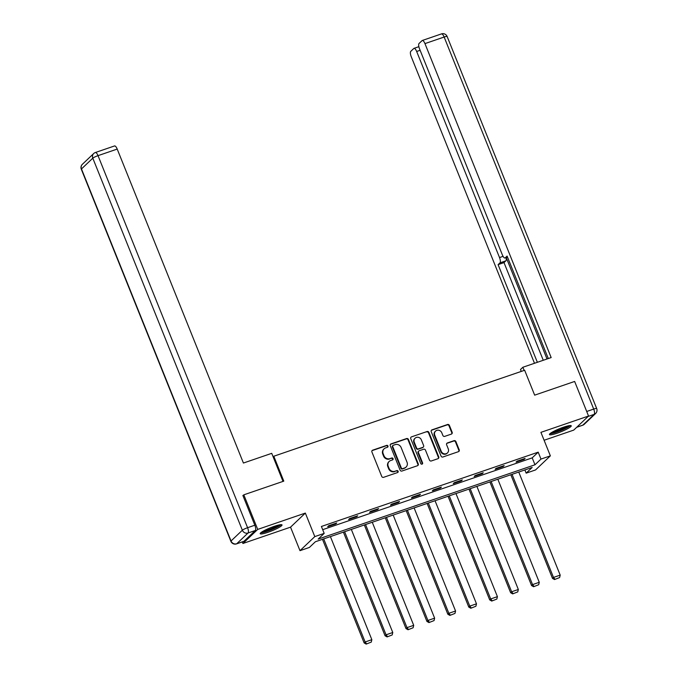 <?xml version="1.0" encoding="UTF-8"?>
<svg xmlns="http://www.w3.org/2000/svg" width="678" height="678" viewBox="0 0 678 678"><rect width="100%" height="100%" fill="white"/><g stroke="black" fill="none" stroke-linecap="round" stroke-linejoin="round"><path stroke-width="1.02" d="M387.969 446.014A1.034 0.966 46.5 0 0 386.672 445.378L372.68 450.175A1.475 1.373 46.5 0 0 371.908 451.98L381.731 476.422A1.475 1.373 46.5 0 0 383.595 477.32L397.588 472.532A1.034 0.966 46.5 0 0 398.122 471.261A1.034 0.966 46.5 0 0 396.816 470.625L395.011 471.252A4.729 4.399 46.5 0 1 389.045 468.345L388.231 466.311A4.729 4.399 46.5 0 1 390.697 460.523L392.511 459.904A1.034 0.966 46.5 0 0 393.045 458.642A1.034 0.966 46.5 0 0 391.748 458.006L389.935 458.625A4.729 4.399 46.5 0 1 383.977 455.726L383.155 453.684A4.729 4.399 46.5 0 1 385.621 447.895L387.435 447.277A1.034 0.966 46.5 0 0 387.969 446.014M387.536 447.234A1.034 0.966 46.5 0 0 386.265 445.76L372.281 450.556A1.475 1.373 46.5 0 0 372.027 450.667M397.681 472.49A1.034 0.966 46.5 0 0 396.418 471.007L395.011 471.252M392.613 459.862A1.034 0.966 46.5 0 0 391.342 458.387L389.935 458.625M563.469 427.225A11.746 1.687 158.1 0 0 549.443 434.573A11.746 1.687 158.1 0 0 557.223 433.157A11.746 1.687 158.1 0 0 571.249 425.809A11.746 1.687 158.1 0 0 563.469 427.225M274.234 526.348A11.746 1.687 158.1 0 0 260.208 533.705A11.746 1.687 158.1 0 0 267.988 532.281A11.746 1.687 158.1 0 0 282.014 524.933A11.746 1.687 158.1 0 0 274.234 526.348M451.387 434.09A1.475 1.373 46.5 0 0 452.158 432.276L449.404 425.42A1.475 1.373 46.5 0 0 447.539 424.513L431.996 429.844A1.475 1.373 46.5 0 0 431.225 431.649L441.056 456.091A1.475 1.373 46.5 0 0 442.912 456.997L458.455 451.667A1.475 1.373 46.5 0 0 459.226 449.861L455.896 441.581A1.475 1.373 46.5 0 0 454.031 440.675L447.378 442.954A1.475 1.373 46.5 0 0 446.616 444.76L448.26 448.87A3.958 3.678 46.5 0 1 447.463 452.938A3.958 3.678 46.5 0 1 441.217 451.277L434.751 435.191A3.958 3.678 46.5 0 1 435.547 431.123A3.958 3.678 46.5 0 1 441.793 432.776L442.87 435.462A1.475 1.373 46.5 0 0 444.734 436.369L451.387 434.09M540.976 459.082L550.366 455.862L535.561 469.939L526.17 473.151L532.171 467.447L315.38 541.747L309.38 547.451L299.99 550.672L314.795 536.603L324.186 533.383L318.185 539.086L534.976 464.786L540.976 459.082L538.196 452.167L321.406 526.467L324.186 533.383M242.944 495.66L243.817 494.83L283.794 481.134L273.793 456.235L524.653 370.256L534.662 395.155L574.639 381.451L588.538 416.029L540.917 432.352L550.366 455.862M243.817 494.83L257.716 529.408L242.91 543.485L290.54 527.162L299.99 550.672M290.54 527.162L305.346 513.085L257.716 529.408M305.346 513.085L314.795 536.603M408.444 439.454A1.475 1.373 46.5 0 0 406.588 438.556L391.045 443.878A1.475 1.373 46.5 0 0 390.274 445.683L400.096 470.125A1.475 1.373 46.5 0 0 401.961 471.032L417.504 465.701A1.475 1.373 46.5 0 0 418.275 463.896L408.444 439.454L408.046 439.836A1.475 1.373 46.5 0 0 406.181 438.929L390.647 444.26A1.475 1.373 46.5 0 0 390.392 444.378M411.521 436.861L427.064 431.53A1.475 1.373 46.5 0 1 428.928 432.437L438.751 456.879A1.475 1.373 46.5 0 1 437.98 458.684L431.327 460.964A1.475 1.373 46.5 0 1 429.462 460.057L425.479 450.15A1.475 1.373 46.5 0 0 423.614 449.243L419.207 450.751A1.475 1.373 46.5 0 0 418.436 452.565L422.58 462.879A1.034 0.966 46.5 0 1 422.377 463.947A1.034 0.966 46.5 0 1 420.741 463.515L410.749 438.666A1.475 1.373 46.5 0 1 411.521 436.861L427.064 431.53M544.095 440.259L573.732 430.106L588.538 416.029M242.283 541.908L242.91 543.485M273.793 456.235L273.141 456.853M322.694 529.671L532.196 457.87L538.196 452.167M327.703 526.679L335.746 523.925L336.754 522.967L328.703 525.73L327.703 526.679M348.628 519.509L356.679 516.746L357.679 515.797L349.628 518.56L348.628 519.509M369.552 512.331L377.604 509.576L378.604 508.627L370.552 511.382L369.552 512.331M390.486 505.161L398.537 502.406L399.537 501.449L391.486 504.212L390.486 505.161M411.41 497.991L419.462 495.228L420.462 494.279L412.41 497.042L411.41 497.991M432.344 490.821L440.386 488.058L441.386 487.109L433.344 489.863L432.344 490.821M453.268 483.643L461.32 480.888L462.32 479.939L454.268 482.694L453.268 483.643M474.193 476.473L482.244 473.71L483.245 472.761L475.193 475.524L474.193 476.473M495.126 469.303L503.169 466.54L504.169 465.591L496.127 468.345L495.126 469.303M516.051 462.125L524.102 459.37L525.103 458.421L517.051 461.176L516.051 462.125M524.882 469.947L526.17 473.151M532.196 457.87L534.976 464.786M335.746 523.925L335.534 523.391M356.679 516.746L356.459 516.212M377.604 509.576L377.392 509.042M398.537 502.406L398.317 501.873M419.462 495.228L419.25 494.694M440.386 488.058L440.175 487.524M461.32 480.888L461.099 480.355M482.244 473.71L482.033 473.176M503.169 466.54L502.957 466.006M524.102 459.37L523.882 458.837M384.112 448.811L383.706 449.192A4.729 4.399 46.5 0 0 382.756 454.065L383.155 453.684M389.536 459.006A4.729 4.399 46.5 0 1 383.57 456.108L382.756 454.065M389.18 461.438L388.782 461.82A4.729 4.399 46.5 0 0 387.833 466.693L388.231 466.311M394.613 471.625A4.729 4.399 46.5 0 1 388.647 468.727L387.833 466.693M417.75 465.583A1.475 1.373 46.5 0 0 417.868 464.277L408.046 439.836M393.257 445.285A1.034 0.966 46.5 0 0 392.723 446.548L401.342 467.998A1.034 0.966 46.5 0 0 402.647 468.634L404.554 467.981A4.729 4.399 46.5 0 0 407.02 462.193L401.13 447.531A4.729 4.399 46.5 0 0 395.172 444.624L393.257 445.285M392.926 445.48L392.528 445.861A1.034 0.966 46.5 0 0 392.316 446.929L392.723 446.548M406.071 467.066L405.673 467.439A4.729 4.399 46.5 0 1 404.156 468.354L402.249 469.015A1.034 0.966 46.5 0 1 400.944 468.379L392.316 446.929M438.225 458.565A1.475 1.373 46.5 0 0 438.344 457.26L428.521 432.818A1.475 1.373 46.5 0 0 426.665 431.911M418.733 451.04L418.334 451.421A1.475 1.373 46.5 0 0 418.038 452.946L422.182 463.26L422.58 462.879M422.148 464.108A1.034 0.966 46.5 0 0 422.182 463.26M421.343 439.861A3.958 3.678 46.5 0 0 415.097 438.208A3.958 3.678 46.5 0 0 414.3 442.276L416.58 447.946A1.475 1.373 46.5 0 0 418.445 448.853L422.852 447.344A1.475 1.373 46.5 0 0 423.623 445.531L421.343 439.861M415.097 438.208L414.699 438.581A3.958 3.678 46.5 0 0 413.902 442.658L414.3 442.276M423.326 447.056L422.928 447.438A1.475 1.373 46.5 0 1 422.453 447.726L418.046 449.234A1.475 1.373 46.5 0 1 416.182 448.328L413.902 442.658M435.547 431.123L435.149 431.496A3.958 3.678 46.5 0 0 434.352 435.573L434.751 435.191M447.463 452.938L447.065 453.319A3.958 3.678 46.5 0 1 440.819 451.658L434.352 435.573M458.701 451.548A1.475 1.373 46.5 0 0 458.82 450.243L455.497 441.954A1.475 1.373 46.5 0 0 453.633 441.056L446.98 443.327A1.475 1.373 46.5 0 0 446.734 443.446M451.641 433.971A1.475 1.373 46.5 0 0 451.76 432.657L448.997 425.801A1.475 1.373 46.5 0 0 447.141 424.894L431.598 430.225A1.475 1.373 46.5 0 0 431.344 430.344M322.482 539.315L364.137 642.93L365.137 641.981L323.694 538.9M330.406 536.603L371.841 639.685L371.264 642.108L366.162 644.1L371.264 642.108M366.569 643.719L365.137 641.981L371.841 639.685M366.162 644.1L364.137 642.93M280.014 524.772A10.17 1.466 -21.9 0 1 272.853 528.882A10.17 1.466 -21.9 0 1 261.539 532.196M263.191 531.171A9.416 1.356 158.1 0 0 272.412 528.145A9.416 1.356 158.1 0 0 278.107 525.179M260.716 532.84A11.67 1.678 158.1 0 0 273.175 528.984A11.67 1.678 158.1 0 0 281.048 524.662M569.249 425.648A10.17 1.466 -21.9 0 1 562.087 429.759A10.17 1.466 -21.9 0 1 550.773 433.072M552.426 432.047A9.416 1.356 158.1 0 0 561.647 429.013A9.416 1.356 158.1 0 0 567.342 426.055M549.951 433.708A11.67 1.678 158.1 0 0 562.409 429.86A11.67 1.678 158.1 0 0 570.274 425.538M283.006 481.405L271.725 453.336L243.419 463.04L117.209 149.075L98.022 155.652L247.589 527.704L254.835 525.221L242.877 495.482L243.283 495.347M243.978 541.273L255.301 530.51L248.055 532.993L236.732 543.756L243.978 541.273A4.517 1.526 71.1 0 1 243.775 541.4L236.529 543.883A4.517 1.526 -108.9 0 0 236.732 543.756A4.517 4.204 46.5 0 1 231.037 540.985L242.36 530.221L92.801 158.177L81.479 168.941L231.037 540.985A4.517 0.653 158.1 0 0 230.867 541.29A4.517 4.517 0 0 0 236.529 543.883M114.336 146.075A4.517 1.526 71.1 0 1 114.54 145.948A4.517 1.526 71.1 0 1 117.209 149.075M254.835 525.221A4.517 1.526 71.1 0 1 255.301 530.51M524.136 370.434L522.857 367.264L520.501 369.51L521.263 371.417M522.857 367.264L551.163 357.569L424.953 43.612A4.517 1.526 -108.9 0 0 422.292 40.477A4.517 1.526 -108.9 0 0 422.089 40.604L419.046 43.494A4.517 1.526 -108.9 0 0 419.512 48.782L502.356 254.86A4.517 1.526 -108.9 0 0 505.025 257.996A4.517 1.526 -108.9 0 0 505.22 257.869L507.508 257.089M548.299 358.552L507.102 256.081L505.22 257.869M420.123 50.299L416.673 51.486A4.517 1.526 -108.9 0 0 414.004 48.35A4.517 1.526 -108.9 0 0 413.8 48.477L410.766 51.367A4.517 1.526 -108.9 0 0 411.232 56.655L534.493 363.281M506.068 257.64A4.517 1.526 71.1 0 1 505.881 260.827L499.983 262.852L498.101 264.64L537.357 362.298M499.983 262.852A4.517 1.526 -108.9 0 0 499.517 257.564L503.076 256.343M416.673 51.486L499.517 257.564M506.237 257.581L547.01 358.993M505.881 260.827L504.008 262.615L543.264 360.272M504.008 262.615L498.101 264.64M343.407 532.145L385.062 635.761L386.062 634.811L344.627 531.73M351.331 529.425L392.774 632.506L392.189 634.939L387.096 636.93L392.189 634.939M387.494 636.549L386.062 634.811L392.774 632.506M387.096 636.93L385.062 635.761M364.34 524.967L405.995 628.591L406.995 627.633L365.552 524.552M372.264 522.255L413.699 625.336L413.114 627.769L408.02 629.752L413.114 627.769M408.419 629.379L406.995 627.633L413.699 625.336M408.02 629.752L405.995 628.591M385.265 517.797L426.92 621.412L427.92 620.463L386.477 517.382M393.189 515.085L434.623 618.167L434.047 620.59L428.945 622.582L434.047 620.59M429.352 622.201L427.92 620.463L434.623 618.167M428.945 622.582L426.92 621.412M406.19 510.627L447.844 614.243L448.844 613.293L407.41 510.212M414.114 507.907L455.557 610.997L454.972 613.42L449.878 615.412L454.972 613.42M450.277 615.031L448.844 613.293L455.557 610.997M449.878 615.412L447.844 614.243M427.123 503.449L468.778 607.073L469.778 606.124L428.335 503.034M435.047 500.737L476.481 603.818L475.897 606.251L470.803 608.242L475.897 606.251M471.202 607.861L469.778 606.124L476.481 603.818M470.803 608.242L468.778 607.073M448.048 496.279L489.702 599.894L490.703 598.945L449.268 495.864M455.972 493.567L497.415 596.648L496.83 599.072L491.736 601.064L496.83 599.072M492.135 600.683L490.703 598.945L497.415 596.648M491.736 601.064L489.702 599.894M468.981 489.109L510.627 592.725L511.627 591.775L470.193 488.694M476.897 486.397L518.339 589.479L517.755 591.902L512.661 593.894L517.755 591.902M513.06 593.513L511.627 591.775L518.339 589.479M512.661 593.894L510.627 592.725M489.906 481.939L531.56 585.555L532.561 584.606L491.118 481.516M497.83 479.219L539.264 582.3L538.679 584.733L533.586 586.724L538.679 584.733M533.984 586.343L532.561 584.606L539.264 582.3M533.586 586.724L531.56 585.555M510.831 474.761L552.485 578.376L553.485 577.427L512.051 474.346M518.755 472.049L560.197 575.13L559.613 577.563L554.519 579.546L559.613 577.563M554.918 579.165L553.485 577.427L560.197 575.13M554.519 579.546L552.485 578.376M95.157 152.643A4.517 4.204 46.5 0 0 92.801 158.177A4.517 0.653 158.1 0 1 98.022 155.652A4.517 1.526 -108.9 0 0 95.361 152.516L114.54 145.948M82.385 164.279A4.517 4.517 0 0 0 81.309 169.246A4.517 0.653 158.1 0 1 81.479 168.941A4.517 4.204 -133.5 0 1 82.385 164.279L93.708 153.516A4.517 4.517 0 0 1 95.361 152.516M247.589 527.704A4.517 0.653 158.1 0 0 242.36 530.221A4.517 4.204 -133.5 0 0 248.055 532.993A4.517 1.526 -108.9 0 0 247.589 527.704M576.766 427.216L582.843 425.131L594.165 414.368L588.097 416.453M586.707 411.478L593.699 409.08L444.141 37.036L424.953 43.612M441.268 34.027A4.517 1.526 71.1 0 1 441.471 33.9A4.517 1.526 71.1 0 1 444.141 37.036A4.517 0.653 158.1 0 1 447.133 36.493A4.517 4.517 0 0 0 441.471 33.9L422.292 40.477M593.699 409.08A4.517 1.526 71.1 0 1 594.165 414.368A4.517 4.204 -133.5 0 0 595.615 413.495A4.517 4.517 0 0 0 596.691 408.537A4.517 0.653 158.1 0 0 593.699 409.08M582.843 425.131A4.517 1.526 71.1 0 1 582.639 425.259A4.517 4.517 0 0 0 584.292 424.259A4.517 4.204 46.5 0 1 582.843 425.131M81.309 169.246L230.867 541.29M447.133 36.493L596.691 408.537M576.681 427.301L582.639 425.259M595.615 413.495L584.292 424.259M507.525 257.132L505.025 257.996M414.004 48.35L418.868 46.68"/></g></svg>

